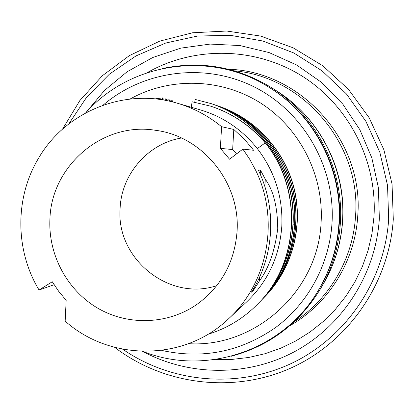 <?xml version="1.0" encoding="UTF-8"?>
<svg xmlns="http://www.w3.org/2000/svg" width="414" height="414" viewBox="0 0 414 414"><rect width="100%" height="100%" fill="white"/><g stroke="black" fill="none" stroke-linecap="round" stroke-linejoin="round"><path stroke-width="0.62" d="M162.335 68.543C201.111 60.346 237.75 66.877 272.262 88.13C316.674 116.168 344.013 169.983 340.37 223.053C338.802 246.78 332.111 268.8 320.291 289.122C299.115 323.681 269.385 346.068 231.095 356.288M318.345 290.39C330.491 269.835 337.369 247.505 338.962 223.394C342.632 169.952 314.868 115.775 269.949 87.877L270.818 88.425C315.421 116.132 342.989 169.921 339.345 222.986C337.757 246.925 330.936 269.1 318.868 289.51L318.345 290.39C283.378 350.803 205.189 376.533 142.892 351.408M269.949 87.877C211.451 49.799 130.074 62.198 85.869 112.774M103.091 105.166C143.689 70.313 204.77 62.183 254.103 86.852C303.41 111.485 335.464 167.054 332.023 222.955C329.389 264.437 308.042 303.514 275.486 327.614C240.529 351.838 202.601 359.435 161.693 350.41M130.063 99.039C169.621 76.911 220.921 77.972 260.375 102.9C299.752 127.895 323.919 175.138 321.109 222.266C318.226 291.559 254.724 347.972 188.525 343.677M162.314 99.846L162.65 97.911L163.059 98.03L163.173 99.986M165.621 100.421L165.885 98.858L166.288 98.977L166.376 100.566M171.913 101.777L172.1 100.685L172.478 100.799L172.534 101.927M168.819 101.063L169.036 99.784L169.424 99.898L169.497 101.213M211.005 106.274L211.187 106.331C232.321 113.322 250.418 125.52 265.472 142.918L265.234 142.877C250.154 125.442 232.026 113.229 210.855 106.222L192.122 101.777L191.252 107.252M258.812 302.913L259.65 302.06C287.44 273.519 299.4 230.065 289.852 190.166C280.18 150.303 249.647 116.779 211.513 103.728L195.17 99.427L194.735 102.201M39.061 290.007L52.262 281.743L58.736 291.378L66.168 300.285L65.158 321.124C110.14 361.458 184.085 361.52 228.575 318.78C268.024 282.979 279.936 219.436 255.65 170.273L249.771 159.369L242.889 149.097L253.601 150.277L252.354 148.626L244.312 139.239L233.786 129.453L221.578 126.679C208.211 115.749 193.369 107.904 177.047 103.138C124.485 87.313 65.547 111.614 38.621 158.112C14.692 197.638 14.987 250.341 39.061 290.007L54.105 284.718M258.357 170.18L260.458 170.107L265.291 179.236C273.333 190.171 277.489 206.591 277.742 228.492C274.912 250.708 268.81 268.179 259.443 280.909L253.575 290.23L251.381 292.196C274.265 256.799 277.132 208.754 258.357 170.18M177.047 103.138L200.164 109.829C223.074 116.655 242.128 129.572 257.327 148.59C274.886 171.556 283.047 197.452 281.81 226.267C279.616 256.328 267.899 281.541 246.666 301.899L246.604 301.956M207.994 334.269C226.975 328.462 243.551 318.387 257.715 304.042C299.291 263.071 303.208 189.405 265.234 142.877L257.327 148.59M214.229 104.654L214.395 104.711C263.464 120.66 298.344 172.581 294.649 224.74C292.553 254.046 281.592 279.098 261.762 299.896L261.648 300.01M211.668 103.779L211.839 103.836C249.906 116.867 280.387 150.329 290.038 190.124C299.565 229.946 287.632 273.323 259.888 301.816M265.472 142.918C303.374 189.358 299.467 262.895 257.963 303.793L257.844 303.912M154.888 98.894L162.65 97.911M163.126 99.153L165.885 98.858M212.951 104.224L214.079 104.602C263.232 120.583 298.173 172.597 294.473 224.843C292.377 254.201 281.396 279.3 261.529 300.129L260.711 300.962M169.481 100.959L172.1 100.685M166.345 100.069L169.036 99.784M215.477 105.084L216.558 105.446C253.658 118.145 283.342 150.722 292.739 189.467C302.023 228.243 290.395 270.492 263.351 298.266L262.559 299.068M217.935 105.922L218.99 106.279C255.583 118.802 284.863 150.934 294.131 189.141C303.276 227.379 291.808 269.043 265.126 296.445L264.355 297.231M216.719 105.503L216.869 105.554C253.901 118.228 283.533 150.748 292.915 189.426C302.179 228.135 290.571 270.306 263.578 298.033L263.47 298.147M219.146 106.331L219.291 106.377C255.821 118.885 285.049 150.96 294.302 189.1C303.431 227.27 291.979 268.867 265.343 296.222L265.239 296.331M265.291 179.236L264.867 186.616M259.671 276.883L259.443 280.909M253.575 290.23L253.678 288.444M260.22 174.247L260.458 170.107M221.578 126.679L220.377 148.352L232.663 149.573L236.575 153.879M242.889 149.097L229.547 159.204L220.377 148.352M237.041 231.695C234.572 262.16 221.381 286.271 197.468 304.021C168.307 324.633 128.407 326.02 97.828 308.228C67.254 290.38 48.257 254.998 49.913 219.415C51.145 165.869 102.863 121.312 155.974 130.369C202.839 136.341 240.684 183.148 237.041 231.695M216.755 285.665C168.943 301.692 115.889 258.553 120.107 208.387C121.374 174.346 147.86 143.554 181.472 138.017M233.786 129.453L232.663 149.573M234.371 70.841C303.741 76.802 361.391 144.755 355.543 215.958C353.085 258.714 329.446 299.011 294.307 321.673M228.476 69.247C301.056 71.203 364.015 141.246 357.768 215.611C355.181 261.198 328.493 303.829 289.769 325.761M215.658 359.455L232.223 359.378L248.71 357.473L264.929 353.747L280.676 348.231L295.756 340.976L309.988 332.054L323.174 321.569L335.154 309.641L345.762 296.408L354.865 282.022L362.328 266.668L368.051 250.532L371.953 233.822L373.982 216.745C377.459 160.932 348.562 105.011 301.625 75.793C254.594 46.637 193.7 46.068 147.136 72.698M85.688 112.872L104.488 90.459L127.082 71.782L152.776 57.494L180.768 48.138L210.146 44.086L239.934 45.556L269.1 52.578L296.621 64.972L321.502 82.36L342.833 104.168L359.823 129.649L371.834 157.9L378.422 187.909L379.348 218.582C375.757 274.068 342.844 325.249 295.492 351.155C247.996 376.911 189.281 376.414 142.685 351.403M272.262 88.13L277.194 91.297C319.815 118.207 346.021 169.797 342.528 220.688C341.022 243.437 334.6 264.567 323.256 284.066L320.291 289.122M294.649 224.74L293.278 224.807M68.833 123.879L86.712 97.155L109.337 74.22L135.978 55.931L165.729 43.02L197.566 36.034L230.334 35.319L262.828 41.007L293.805 52.971L322.051 70.825L346.435 93.952L365.971 121.473L379.855 152.342L387.525 185.337L388.679 219.161C384.663 281.194 345.768 337.777 291.373 363.451C236.849 389.005 171.122 382.702 122.673 349.204M277.194 91.297C320.157 118.492 346.13 169.662 342.683 220.362C341.193 243.111 334.719 264.344 323.256 284.066M211.513 103.728L211.839 103.836M228.575 318.78L246.672 301.894M62.535 129.127L79.871 100.53L102.382 75.71L129.328 55.631L159.773 41.105L192.624 32.768L226.665 31.029L260.592 36.065L293.076 47.776L322.796 65.779L348.526 89.424L369.184 117.804L383.897 149.78L392.048 184.059L393.3 219.239C389.108 284.102 347.512 343.015 290.002 368.45C232.368 393.786 163.649 384.704 114.683 347.367"/></g></svg>
